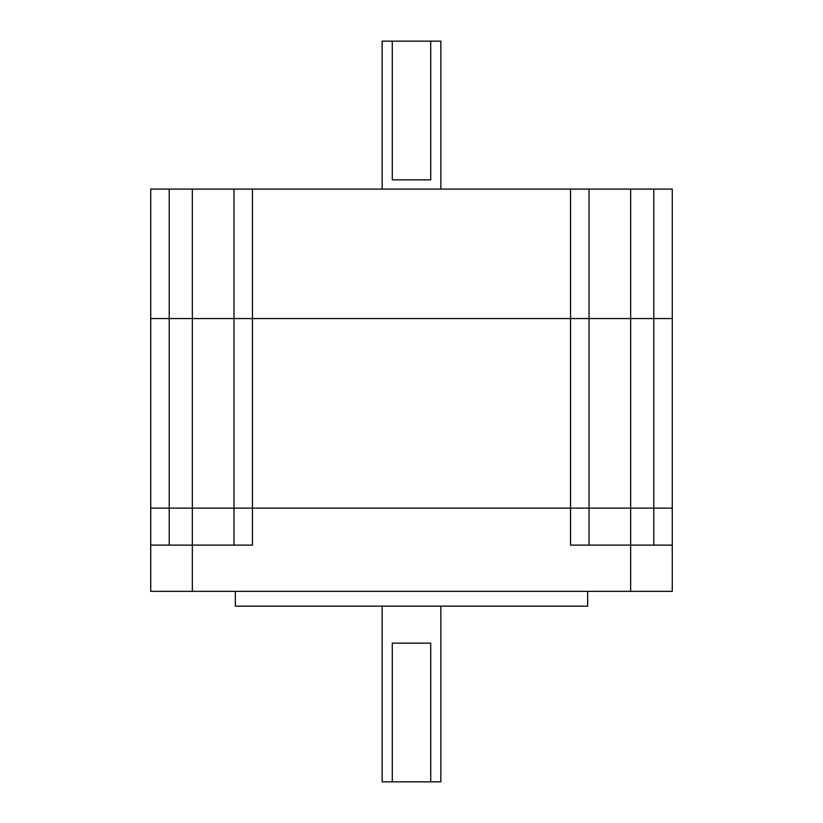 <?xml version="1.0" encoding="UTF-8"?>
<svg xmlns="http://www.w3.org/2000/svg" width="823" height="823" viewBox="0 0 823 823"><rect width="100%" height="100%" fill="white"/><g stroke="black" fill="none" stroke-linecap="round" stroke-linejoin="round"><path stroke-width="1.23" d="M169.219 189.105L169.219 318.563L150.732 318.563L672.268 318.563L672.268 189.105L150.732 189.105L150.732 508.13L672.268 508.13L672.268 591.356L150.732 591.356L150.732 508.13L169.219 508.13L169.219 545.124M192.345 189.105L192.345 318.563L169.219 318.563L169.219 508.13L589.042 508.13L589.042 545.124M150.732 545.124L192.345 545.124L192.345 318.563L233.958 318.563L233.958 545.124M233.958 189.105L233.958 318.563L252.445 318.563L252.445 545.124L192.345 545.124L192.345 591.356M252.445 189.105L252.445 318.563L570.555 318.563L570.555 545.124L672.268 545.124M570.555 189.105L570.555 318.563L589.042 318.563L589.042 508.13L672.268 508.13L672.268 318.563L653.781 318.563L653.781 545.124M440.861 606.15L440.861 781.85L430.717 781.85L430.717 643.144L392.283 643.144L392.283 781.85L382.139 781.85L382.139 606.15M587.663 591.356L587.663 606.15L235.337 606.15L235.337 591.356M392.283 781.85L430.717 781.85M382.139 189.105L382.139 41.15L392.283 41.15L392.283 179.856L430.717 179.856L430.717 41.15L440.861 41.15L440.861 189.105M589.042 189.105L589.042 318.563L653.781 318.563L653.781 189.105M430.717 41.15L392.283 41.15M630.655 189.105L630.655 591.356"/></g></svg>
